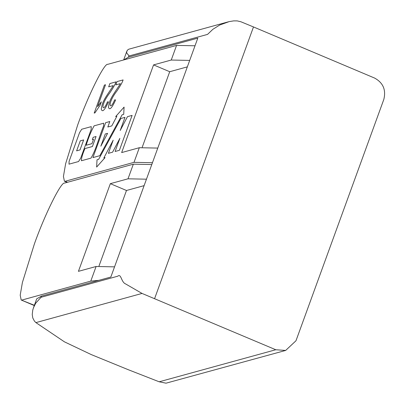 <?xml version="1.0" encoding="UTF-8"?>
<svg xmlns="http://www.w3.org/2000/svg" width="404" height="404" viewBox="0 0 404 404"><rect width="100%" height="100%" fill="white"/><g stroke="black" fill="none" stroke-linecap="round" stroke-linejoin="round"><path stroke-width="0.61" d="M285.668 350.435L166.034 383.179L159.186 381.795L128.351 369.741L91.279 354.591L64.428 341.834L35.905 322.609L34.39 321.059L32.79 317.973L32.234 314.504L32.759 310.095L33.476 307.742L35.698 303.207L41.026 297.294L117.746 276.205C121.271 273.17 121.109 282.154 125.538 283.891L142.036 293.435L275.775 349.748L285.668 350.435L295.986 340.749L383.8 99.485C386.204 89.925 383.154 82.795 374.649 78.088L253.485 26.947L240.915 21.776L237.249 20.897L233.638 20.887L229.154 21.614L219.766 24.997L212.908 29.28L207.53 34.401L128.841 56.025L128.77 55.464L126.75 53.045L126.71 51.864L127.356 50.197L128.8 49.192L228.492 21.786M123.664 59.954L128.411 57.201L197.798 38.133L110.837 277.043L41.455 296.117L41.026 297.294M33.476 307.742L36.719 298.839L41.455 296.117M128.411 57.201L128.841 56.025M99.025 265.933L126.487 190.486L144.107 185.643M126.487 190.486L110.337 183.668L128.012 178.81L146.46 179.184M110.337 183.668L78.427 271.347L96.102 266.489L114.544 266.857M151.783 164.554L133.335 164.181L64.473 183.113C61.06 181.699 44.506 215.186 34.37 244.001L22.397 282.502L20.2 295.213L21.205 300.021L34.37 305.298M21.917 300.041L90.779 281.113L98.849 280.341M101.343 101.833L97.581 106.585L105.53 84.749L104.399 85.062L94.198 113.085L94.93 112.883L100.142 105.146L101.343 101.833L97.581 106.585L105.53 84.749L104.399 85.062L94.198 113.085L94.93 112.883L100.142 105.146L101.343 101.833M112.605 152.177L119.872 138.355L115.09 151.495L119.397 150.313L132.108 115.392L127.472 116.665L120.205 130.492L124.987 117.352L120.892 118.478L98.621 159.363L97.021 159.802L96.637 167.064L105.07 157.59L103.863 157.924L113.186 140.193L108.403 153.333L112.605 152.177L119.872 138.355L115.09 151.495L119.397 150.313L132.108 115.392L127.472 116.665L120.205 130.492L124.987 117.352L120.892 118.478L98.621 159.363L97.021 159.802L96.637 167.064L105.07 157.59L103.863 157.924L113.186 140.193L108.403 153.333L112.605 152.177M109.812 121.523L105.636 122.67L92.93 157.585L99.833 155.686L122.109 114.797L123.705 114.357L124.089 107.1L115.655 116.569L116.867 116.241L111.777 125.917L107.817 127.002L109.812 121.523L105.636 122.67L92.93 157.585L99.833 155.686L122.109 114.797L123.705 114.357L124.089 107.1L115.655 116.569L116.867 116.241L111.777 125.917L107.817 127.002L109.812 121.523M107.59 133.34L105.282 133.977L100.838 146.187L107.59 133.34L105.282 133.977L100.838 146.187L107.59 133.34M80.709 158.141L91.153 129.452L91.259 126.624L81.709 129.245L79.553 132.643L69.109 161.332L69.003 164.16L78.548 161.539L80.709 158.141L91.153 129.452L91.259 126.624L81.709 129.245L79.553 132.643L69.109 161.332L69.003 164.16L78.548 161.539L80.709 158.141M80.26 140.855L76.619 150.859L80.002 149.929L83.643 139.925L80.26 140.855L76.619 150.859L80.002 149.929L83.643 139.925L80.26 140.855M92.42 146.516L84.926 148.576C82.502 154.217 81.33 158.272 81.421 160.752L90.966 158.126C95.844 150.308 99.303 136.32 103.57 126.038L103.677 123.21L94.127 125.831C91.178 131.098 88.511 137.572 86.133 145.253L91.95 143.657L93.551 139.259L92.344 139.592L93.178 137.304L96.061 136.512L92.42 146.516L84.926 148.576C82.502 154.217 81.33 158.272 81.421 160.752L90.966 158.126C95.844 150.308 99.303 136.32 103.57 126.038L103.677 123.21L94.127 125.831C91.178 131.098 88.511 137.572 86.133 145.253L91.95 143.657L93.551 139.259L92.344 139.592L93.178 137.304L96.061 136.512L92.42 146.516M114.6 99.889C110.065 111.595 106.409 104.58 116.993 90.885C120.498 85.673 122.533 82.017 123.104 79.921L117.019 81.593L115.822 84.885L120.336 83.643C120.705 83.785 112.529 94.996 111.08 98.51C109.893 100.566 109.004 103.454 108.418 107.171C109.469 110.686 111.873 108.267 115.63 99.929L114.6 99.889C110.065 111.595 106.409 104.58 116.993 90.885C120.498 85.673 122.533 82.017 123.104 79.921L117.019 81.593L115.822 84.885L120.336 83.643C120.705 83.785 112.529 94.996 111.08 98.51C109.893 100.566 109.004 103.454 108.418 107.171C109.469 110.686 111.873 108.267 115.63 99.929L114.6 99.889M107.449 101.853C102.909 113.559 99.258 106.545 109.843 92.849C113.347 87.638 115.382 83.987 115.953 81.886L109.868 83.557L108.671 86.85L113.186 85.613C113.554 85.754 105.378 96.96 103.924 100.475C102.742 102.535 101.853 105.424 101.263 109.141C102.318 112.65 104.722 110.236 108.479 101.894L107.449 101.853C102.909 113.559 99.258 106.545 109.843 92.849C113.347 87.638 115.382 83.987 115.953 81.886L109.868 83.557L108.671 86.85L113.186 85.613C113.554 85.754 105.378 96.96 103.924 100.475C102.742 102.535 101.853 105.424 101.263 109.141C102.318 112.65 104.722 110.236 108.479 101.894L107.449 101.853M187.335 66.872L169.715 71.715L142.258 147.162M157.777 148.086L139.329 147.713L121.654 152.571L153.565 64.898L169.715 71.715M153.565 64.898L171.24 60.039L189.688 60.413M152.449 162.716L134.007 162.342L65.145 181.27L67.524 182.275M195.011 45.783L176.568 45.41L107.706 64.342C104.288 62.928 87.734 96.415 77.598 125.23L65.63 163.731L63.428 176.442L64.433 181.25L65.145 181.27M253.485 26.947L154.606 298.606M275.775 349.748L159.186 381.795M142.036 293.435L35.905 322.609M128.012 178.81L133.335 164.181M90.779 281.113L96.102 266.489M139.329 147.713L134.007 162.342M176.568 45.41L171.24 60.039M123.675 59.923L126.917 51.025M34.279 305.54L21.205 300.021M67.12 182.386L64.433 181.25"/></g></svg>
